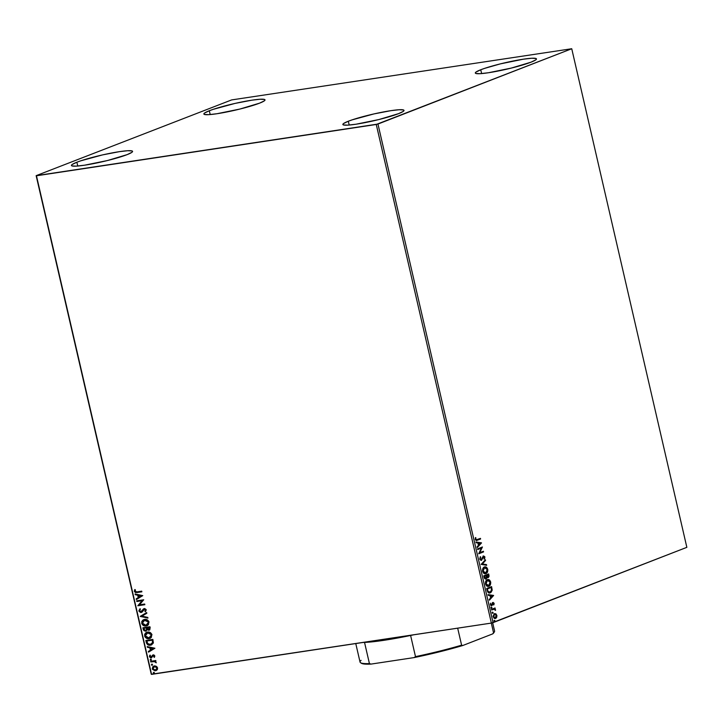 <?xml version="1.0" encoding="UTF-8"?>
<svg xmlns="http://www.w3.org/2000/svg" width="723" height="723" viewBox="0 0 723 723"><rect width="100%" height="100%" fill="white"/><g stroke="black" fill="none" stroke-linecap="round" stroke-linejoin="round"><path stroke-width="1.08" d="M480.75 69.76L481.626 73.574L480.75 69.76L484.627 68.369L500.433 63.859L523.307 59.196L531.595 58.256L535.978 58.5L536.457 59.051L535.77 59.873L531.016 62.178A31.378 3.317 167 0 1 497.108 71.234A31.378 3.317 167 0 1 475.309 73.023A31.378 3.317 167 0 1 480.75 69.76A31.378 3.317 167 0 1 514.649 60.705A31.378 3.317 167 0 1 536.457 58.906A31.378 3.317 167 0 1 531.016 62.178L511.333 68.07L488.459 72.743L480.162 73.674L475.788 73.439L475.3 72.887L475.996 72.065L480.75 69.76M76.873 162.223L77.75 166.037L76.873 162.223L80.759 160.822L102.53 154.903L119.431 151.649L127.727 150.718L132.101 150.953L132.589 151.505L131.893 152.327L127.14 154.632A31.378 3.317 167 0 1 93.231 163.687A31.378 3.317 167 0 1 71.432 165.486A31.378 3.317 167 0 1 76.873 162.223A31.378 3.317 167 0 1 110.782 153.168A31.378 3.317 167 0 1 132.58 151.369A31.378 3.317 167 0 1 127.14 154.632L107.456 160.533L84.582 165.196L76.286 166.136L71.911 165.901L71.423 165.341L72.119 164.528L76.873 162.223M209.309 110.746L210.194 114.559L209.309 110.746L213.195 109.354L234.975 103.425L251.875 100.181L260.163 99.241L264.537 99.476L265.025 100.036L264.338 100.849L259.575 103.154A31.378 3.317 167 0 1 225.675 112.21A31.378 3.317 167 0 1 203.868 114.008A31.378 3.317 167 0 1 209.309 110.746A31.378 3.317 167 0 1 243.217 101.69A31.378 3.317 167 0 1 265.016 99.891A31.378 3.317 167 0 1 259.575 103.154L239.891 109.056L217.017 113.719L208.73 114.659L204.347 114.424L203.868 113.863L204.555 113.05L209.309 110.746M348.305 121.238L349.191 125.052L348.305 121.238L352.191 119.846L373.972 113.918L390.872 110.673L399.159 109.733L403.533 109.968L404.021 110.529L403.335 111.342L398.572 113.647A31.378 3.317 167 0 1 364.672 122.702A31.378 3.317 167 0 1 342.865 124.501A31.378 3.317 167 0 1 348.305 121.238A31.378 3.317 167 0 1 382.214 112.182A31.378 3.317 167 0 1 404.012 110.384A31.378 3.317 167 0 1 398.572 113.647L378.888 119.548L356.014 124.22L347.727 125.151L343.353 124.916L342.865 124.365L343.552 123.543L348.305 121.238M494.993 618.599L496.683 617.352L496.909 615.625L496.023 613.935L494.288 613.746L493.086 616.231L494.216 618.364L496.186 618.075L496.855 615.363L495.463 613.881L496.855 615.363L496.276 617.415L495.156 618.545L496.683 617.352L496.511 615.689L495.861 613.827L494.451 613.682L493.167 616.791L495.562 618.481L495.011 618.59M376.258 124.473L491.369 623.081L151.568 674.387L36.457 175.779L376.258 124.473L571.739 48.739L686.85 547.338L493.068 622.657L377.957 124.049L571.739 48.739L231.631 99.919L36.15 175.662L151.261 674.261L491.369 623.081L686.85 547.338L571.739 48.739L231.631 99.919L36.15 175.662L377.957 124.049L493.068 622.657L491.369 623.081L376.258 124.473M156.249 670.519L155.454 670.745L157.144 669.832L157.578 667.944L155.834 666.082L154.126 665.991L152.743 666.796L152.445 669.29L154.993 670.781L157.406 669.453L157.578 667.944L156.737 666.588L153.701 666.118M150.637 661.31L150.782 661.97L154.677 661.59L156.258 662.72L155.174 661.301L155.924 661.193L155.779 660.533L150.637 661.31L150.782 661.97L154.297 661.545L156.222 662.837L155.174 661.301L155.924 661.193L155.779 660.533L150.637 661.31M154.821 655.987L154.153 655.101L152.978 654.984L150.791 657.171L149.851 655.219L149.435 656.457L150.212 657.641L151.27 657.831L153.122 655.671L154.062 655.86L153.845 657.044L154.379 657.361L154.821 655.987L153.186 654.939L151.098 657.18L150.086 656.502L150.42 655.517L149.851 655.219L149.471 656.674L151.27 657.831L153.357 655.589L154.198 656.123L153.845 657.044L154.379 657.361L154.821 655.987M146.281 642.44L147.917 644.826L151.414 644.952L153.312 643.036L152.86 639.403L145.82 640.47L146.281 642.44C147.058 644.672 148.45 645.594 150.456 645.187L151.478 644.925L153.366 642.756L152.86 639.403L145.82 640.47L146.281 642.44M149.489 630.004L148.92 630.176L150.212 627.944L149.932 626.742L142.901 627.808L143.868 630.61L145.748 631.215L147.239 629.597L148.486 630.194L149.851 629.76L149.932 626.742L142.901 627.808L143.29 629.507L145.748 631.215L147.239 629.597L149.625 629.95M140.253 616.348L147.944 618.12L147.781 617.406L141.961 616.141L146.823 613.267L146.661 612.553L140.253 616.348L146.67 612.607L140.253 616.348L147.944 618.12L147.781 617.406L141.961 616.141L146.823 613.267L146.661 612.553L140.253 616.348M136.828 601.5L142.06 600.714L137.804 605.757L144.844 604.699L144.69 604.039L139.449 604.835L143.714 599.783L136.674 600.849L136.828 601.5L136.972 600.804L136.828 601.5L142.06 600.714L137.804 605.757L144.844 604.699L144.69 604.039L139.449 604.835L143.714 599.783L136.674 600.849L136.828 601.5M137.036 591.875L135.382 591.766L135.355 589.869L134.74 589.625L134.297 591.351L135.517 592.607L141.871 591.821L141.717 591.161L137.036 591.875L135.011 591.233L135.355 589.869L134.74 589.625L134.297 591.351L137.117 592.535L141.871 591.821L141.717 591.161L137.036 591.875M142.756 595.635L135.084 593.972L135.255 594.686L137.713 595.219L138.265 597.614L136.204 598.825L136.376 599.539L142.756 595.635L135.084 593.972L135.255 594.686L137.713 595.219L138.265 597.614L136.204 598.825L136.376 599.539L142.756 595.635M141.455 611.676L139.539 610.818L140.398 609.308L139.919 608.829L138.825 610.971L140.461 612.471L142.295 611.875L144.419 609.281L145.45 609.814L144.871 611.278L145.422 611.721L146.091 609.516L144.826 608.63L143.705 608.793L140.75 611.839L139.539 610.818L140.398 609.308L139.919 608.829L138.825 610.971L140.199 608.721L138.825 610.971L141.148 612.48L141.825 612.273M144.573 619.421L142.82 620.135L141.681 621.762L142.359 624.654L145.477 626.019L148.369 624.808L148.938 621.717L146.435 619.53L143.66 619.656L141.663 623.262C142.63 625.404 144.121 626.308 146.118 625.964L147.058 625.72L149.046 622.087C148.061 619.963 146.57 619.069 144.573 619.421M147.492 632.083L145.748 632.797L144.6 634.423L145.278 637.306L148.396 638.68L151.288 637.469L151.857 634.369L149.354 632.191L146.588 632.318L144.582 635.924C145.558 638.066 147.04 638.969 149.037 638.626L149.977 638.382L151.975 634.749C150.98 632.616 149.489 631.73 147.492 632.083M154.903 648.242L147.23 646.579L147.393 647.293L149.851 647.826L150.402 650.212L148.351 651.432L148.513 652.146L154.903 648.242L147.23 646.579L147.393 647.293L149.851 647.826L150.402 650.212L148.351 651.432L148.513 652.146L154.903 648.242M150.655 659.159L150.303 660.027L151.261 660.063L150.863 659.159L150.194 659.801L150.899 660.253L151.36 659.62L150.655 659.159L150.194 659.801M151.812 664.184L151.459 665.043L152.417 665.079L152.02 664.184L151.351 664.817L152.065 665.277L152.526 664.636L151.812 664.184L151.351 664.817M153.701 672.372L153.348 673.23L154.306 673.267L153.909 672.372L153.24 673.005L153.954 673.456L154.415 672.824L153.701 672.372L153.24 673.005M491.513 609.344L491.667 610.004L494.378 609.173L495.553 610.275L494.713 608.82L495.083 607.962L491.513 609.344L491.667 610.004L494.116 609.164L495.553 610.275L494.713 608.82L495.083 607.962L491.513 609.344M493.267 603.669L493.881 604.862L494.062 603.262L493.213 602.458L492.372 602.937L491.649 605.006L490.935 604.79L490.555 603.181L490.339 604.509L490.971 605.621L491.866 605.63L493.213 603.136L493.881 604.862L494.134 603.606L493.692 603.461L493.484 604.925M487.157 590.483L488.477 592.733L490.944 592.462L492.155 590.284L491.586 586.606L486.706 588.504L487.157 590.483C487.862 592.679 488.911 593.466 490.293 592.815L492.173 589.986L491.586 586.606L486.706 588.504L487.157 590.483M483.777 575.842L484.482 578.355L485.495 579.096L486.696 578.4L486.959 577.189L488.441 577.442L489.064 576.195L488.658 573.945L483.777 575.842L484.175 577.541L486.028 579.015L486.959 577.189L488.179 577.578L488.658 573.945L483.777 575.842M481.138 564.383L486.669 565.323L486.507 564.609L482.322 563.976L485.549 560.47L485.386 559.756L481.138 564.383L486.669 565.323L486.507 564.609L482.322 563.976L485.549 560.47L485.386 559.756L481.138 564.383M477.713 549.543L481.337 548.124L478.689 553.8L483.57 551.902L483.416 551.242L479.783 552.661L482.44 546.986L477.56 548.884L477.713 549.543L481.337 548.124L478.689 553.8L483.57 551.902L483.416 551.242L479.783 552.661L482.44 546.986L477.56 548.884L477.713 549.543M477.198 539.629L475.327 539.268L475.879 537.767L475.427 537.587L475.237 539.412L476.9 540.361L480.596 539.024L480.443 538.364L476.231 539.828L475.427 537.587L475.237 539.412L476.186 540.551L480.596 539.024L480.443 538.364L476.34 539.846M481.482 542.837L475.969 542.006L476.132 542.72L477.903 542.991L478.454 545.377L477.09 546.859L477.252 547.573L481.509 542.946L475.969 542.006L476.132 542.72L477.903 542.991L478.454 545.377L477.09 546.859L477.252 547.573L481.482 542.837M481.355 559.656L479.855 558.852L480.759 557.144L480.18 556.99L480.759 557.144L480.388 556.701L479.819 559.231L481.382 560.352L483.588 556.647L484.401 557.27L484.039 558.653L484.681 558.653L484.799 556.746L483.615 555.951L481.59 559.512L480.316 559.006L480.388 556.701L479.765 559.033L481.5 560.316L483.714 556.62L483.181 556.71L484.401 557.27L484.455 559.051L484.907 557.081L483.416 556.005L481.075 559.701M484.383 567.04L482.901 568.486L482.53 570.926L483.606 573.131L485.476 573.71L487.429 572.137L487.79 569.661L486.696 567.474L484.383 567.04C482.991 567.555 482.395 568.974 482.603 571.315C483.434 573.411 484.537 574.17 485.919 573.583C487.338 573.077 487.935 571.64 487.718 569.272C486.877 567.194 485.766 566.452 484.383 567.04L484.88 566.913M487.311 579.701L485.82 581.147L485.449 583.588L486.534 585.793L488.396 586.371L490.348 584.799L490.718 582.322L489.625 580.135L487.311 579.701C485.91 580.217 485.314 581.635 485.522 583.976C486.353 586.073 487.456 586.823 488.847 586.245C490.257 585.738 490.863 584.301 490.637 581.934C489.796 579.855 488.694 579.114 487.311 579.701L487.799 579.575M493.628 595.445L488.115 594.613L488.278 595.327L490.049 595.589L490.601 597.984L489.236 599.466L489.399 600.18L493.628 595.445L488.115 594.613L488.278 595.327L490.049 595.589L490.601 597.984L489.236 599.466L489.399 600.18L493.628 595.445M491.387 607.139L491.333 608.197L491.929 607.781L491.387 607.139L491.098 607.844L491.631 608.233L491.387 607.139L491.911 607.528M492.544 612.164L492.49 613.221L493.095 612.797L492.544 612.164L492.797 613.249L492.544 612.164L493.077 612.553M494.433 620.343L494.387 621.409L494.984 620.985L494.433 620.343L494.152 621.048L494.686 621.437L494.433 620.343L494.966 620.732M476.493 540.542L477.307 540.298M476.132 539.9L475.327 539.268L476.8 539.692M475.996 542.133L481.075 542.901L475.996 542.133M478.066 543.136L478.888 544.907L478.066 543.136M480.316 543.353L478.888 544.907L478.463 543.072L480.316 543.353L478.888 544.907L478.463 543.072L480.316 543.353M482.051 547.139L479.376 552.715L482.051 547.139M483.036 551.396L483.57 551.902L478.671 553.71L483.172 551.956L483.036 551.396M480.94 548.188L477.686 549.453L480.94 548.188M480.876 559.747L479.855 558.852L480.958 559.719M483.009 556.068L484.907 557.081L484.058 559.105M483.588 556.647L484.003 557.334L483.181 556.71L481.066 560.388M480.858 560.442L481.5 560.316M480.985 560.415L483.416 556.674M484.166 558.915L484.546 557.433L483.85 556.132M485.052 560.117L485.549 560.47L481.925 564.039L486.507 564.609L486.236 565.259L486.1 564.672L481.925 564.039L485.052 560.117M483.985 567.103C485.368 566.516 486.48 567.257 487.32 569.335L487.32 569.335C487.537 571.703 486.94 573.14 485.522 573.646L485.205 573.746M485.413 573.719L485.919 573.583M485.07 573.773L486.715 572.715L487.438 570.122L486.489 567.718L484.663 566.949M485.187 573.05L483.506 572.634L482.639 570.854L482.946 568.902L484.5 567.654M485.775 572.932L484.274 572.842L482.693 571.161L483.588 568.432L484.898 567.591L486.543 568.188L487.311 570.122L486.977 571.785L485.775 572.932L483.1 571.098L484.537 567.7L487.221 569.498L485.775 572.932L485.151 573.059M484.753 567.627L484.139 567.763L482.693 571.161L485.368 572.987M487.627 577.686L488.649 576.457L488.278 574.098L488.938 575.147L487.754 577.65M487.781 577.641L486.561 577.243L485.558 579.096M485.495 579.114L486.561 577.243M485.377 578.445L484.518 578.02L484.03 576.367L485.847 575.662L486.507 576.99L485.874 578.364L485.314 578.463L484.03 576.367L486.245 575.598L486.48 577.478L485.874 578.364L484.437 576.303L486.245 575.598L484.437 576.303L484.916 577.966L485.874 578.364M487.528 577.017L486.344 575.463L487.908 574.857L488.468 575.472L487.709 576.972M488.025 576.927L487.284 576.791L486.751 575.4L488.314 574.794L486.344 575.463L488.314 574.794L488.161 576.864L486.425 575.797L487.618 576.99M486.904 579.765C488.287 579.177 489.399 579.918 490.239 581.997L490.239 581.997C490.456 584.365 489.86 585.802 488.441 586.308L488.133 586.398M488.332 586.38L488.847 586.245M487.989 586.434L489.643 585.377L490.357 582.783L489.408 580.37L487.582 579.611M488.115 585.711L486.425 585.296L485.558 583.515L485.865 581.563L487.419 580.316M488.694 585.585L487.194 585.503L485.621 583.822L487.058 580.415L488.956 580.442L490.149 582.16L490.022 584.157L488.694 585.585L486.019 583.759L487.465 580.361L490.149 582.16L488.694 585.585L488.07 585.72M487.682 580.289L487.058 580.415L485.621 583.822L488.287 585.648M489.453 593.005L490.962 592.155L491.712 590.619L491.206 586.751L492.173 589.986L489.543 592.987M489.742 592.968L490.293 592.815M489.137 592.363L488.504 592.254M488.269 592.128L486.959 589.019L491.233 587.456L491.631 589.823L490.14 592.164L487.645 591.432L489.742 592.218M490.14 592.164L488.043 591.369L487.519 589.67L487.645 591.432L486.959 589.019L487.519 589.67L487.356 588.965L491.233 587.456L491.495 590.718L489.534 592.3M488.142 594.74L493.222 595.508L488.142 594.74M490.212 595.743L491.034 597.514L490.212 595.743M492.462 595.96L491.034 597.514L490.61 595.68L492.462 595.96L491.034 597.514L490.61 595.68L492.462 595.96M493.041 603.163L492.354 603.506L493.673 603.615M492.544 604.247L492.354 603.506L491.83 605.332L492.544 604.247M492.471 602.575L494.098 603.398L492.878 602.521L491.559 605.052L490.402 604.536L490.555 603.181L490.384 604.717L491.73 605.693L492.227 605.268L491.324 605.757L493.14 603.145M491.559 605.052L490.8 604.473M490.402 604.536L491.36 605.079M493.547 604.762L493.655 603.316L492.815 602.521M490.98 607.203L491.233 608.296M491.098 607.844L491.631 608.233M491.306 608.26L491.125 607.175M495.174 610.212L494.306 608.883L494.704 608.106L495.237 608.612L494.306 608.883L495.562 609.733L495.147 610.339M492.137 612.218L492.39 613.312M492.264 612.86L492.797 613.249M492.462 613.276L492.291 612.2M494.044 613.737L494.74 613.628M494.758 617.957L493.746 617.659L493.14 616.258L494.442 614.324M495.4 617.831L493.203 616.683L494.198 614.396L494.839 614.261L495.897 614.595L496.475 615.951L495.4 617.831L493.61 616.62L494.595 614.333L496.421 615.526L494.93 617.912M494.686 614.306L493.203 616.683L495.002 617.885M494.026 620.406L494.279 621.5M494.152 621.048L494.686 621.437M494.351 621.464L494.18 620.379M141.862 591.757L137.117 592.535L134.297 591.351L135.011 589.516L134.605 591.36L135.797 592.499L141.862 591.757M136.638 599.385L136.204 598.825L138.536 597.505L137.985 595.11L135.255 594.686L135.409 594.044L137.985 595.11L138.536 597.505L136.484 598.716L136.638 599.385M141.347 595.842L138.5 595.39L141.347 595.842L138.915 597.225L141.347 595.842L138.915 597.225L138.5 595.39L141.347 595.842M144.835 604.636L137.804 605.757L142.341 600.605L137.108 601.391L142.341 600.605L138.084 605.648L144.835 604.636M141.283 611.721L142.793 610.149L141.003 611.83M141.681 612.318L144.699 609.173L145.766 609.796L144.419 609.281L145.793 609.896L144.871 611.278L145.612 611.541L144.871 611.278L145.422 611.721L146.236 609.905L144.239 608.63L142.512 610.257L144.519 608.522M144.239 608.63L143.244 609.128M143.606 609.814L144.419 609.281M141.148 612.48L139.105 610.863L140.054 612.11L141.744 612.3M144.248 608.585L142.051 611.269M147.908 617.939L140.28 616.457L147.908 617.939M147.194 625.666L146.398 625.856C144.392 626.199 142.91 625.296 141.943 623.154L143.805 619.611M144.229 619.448L142.232 621.012L142.205 623.895L144.663 625.775L147.619 625.485M144.04 620.262L144.754 620.018M146.245 625.205L148.613 622.123L145.965 625.314L142.377 623.127L144.727 620.072L147.853 620.822L148.613 622.123L148.477 623.597M148.36 623.841L146.751 625.088M146.841 625.061L144.916 625.323L142.594 623.723L142.63 621.419L144.229 620.189L148.613 622.123L145.007 619.963L144.139 620.217M144.275 620.162L146.823 620.397L148.296 622.078L147.908 624.211L145.965 625.314M148.92 630.176L147.519 629.489L149.534 629.986M145.748 631.215L143.29 629.507L143.19 627.763L144.148 630.501L146.173 631.08M145.883 630.456L146.896 629.236L146.67 627.844L146.624 629.344L145.603 630.564L143.94 629.1L144.049 628.242L146.67 627.844L146.877 629.471L146.082 630.402M149.037 629.408L149.643 627.401L148.757 629.516L147.384 627.736L149.643 627.401L149.426 629.29M149.173 629.381L147.736 629.272L147.112 627.844L149.643 627.401L147.384 627.736L149.363 627.51L149.534 628.947L148.757 629.516M146.019 630.42L144.519 630.266L143.769 628.35L146.67 627.844L144.049 628.242L146.389 627.953L146.534 629.805L145.603 630.564M150.113 638.328L149.318 638.517C147.32 638.861 145.829 637.957 144.862 635.815L146.733 632.264M147.149 632.11L145.16 633.673L145.133 636.556L147.582 638.436L150.538 638.147M146.959 632.923L148.974 632.616L150.583 633.312L151.496 634.631L151.405 636.249M151.279 636.502L149.67 637.749M149.173 637.858L151.532 634.785L148.893 637.966L145.305 635.788L147.926 632.625L147.058 632.878M149.769 637.722L146.796 637.65L145.386 636.095L145.549 634.08L147.402 632.779L151.532 634.785L147.926 632.625L150.032 633.221L151.288 635.047L150.691 637.053L148.893 637.966M147.194 632.815L147.646 632.733M151.622 644.871L150.736 645.079C148.73 645.485 147.338 644.573 146.552 642.331L148.197 644.717L151.224 644.979M150.592 644.419L152.905 642.404L152.562 640.063L152.625 642.512L150.312 644.527L147.438 643.443L146.977 640.903L152.562 640.063L146.977 640.903L152.562 640.063L152.806 642.846L151.252 644.265M151.387 644.22L148.043 644.085L146.697 641.012L152.291 640.171L152.526 642.955L150.312 644.527M148.784 651.983L148.351 651.432L150.682 650.104L150.131 647.718L147.393 647.293L147.555 646.651L150.131 647.718L150.682 650.104L148.631 651.324L148.784 651.983M153.493 648.441L150.637 647.998L153.493 648.441L151.062 649.823L153.493 648.441L151.062 649.823L150.637 647.998L153.493 648.441M154.514 657.162L153.845 657.044L154.478 656.014L153.204 655.707L154.342 655.752L154.514 657.162M151.27 657.831L149.471 656.674L150.131 655.11M151.55 656.945L152.436 655.273L153.457 654.83M153.186 654.939L152.436 655.273M153.068 654.939L151.83 656.836M150.013 655.246L150.023 657.144L151.758 657.677M150.899 660.253L151.36 659.62M150.736 659.114L150.511 659.81L151.179 660.144L150.465 659.692L150.926 659.051M155.915 661.129L155.174 661.301L155.915 661.129M156.276 662.648L154.577 661.437L150.782 661.97L150.926 661.265L151.062 661.861L154.767 661.455L156.276 662.648M153.231 661.536L153.683 661.482M152.065 665.277L152.526 664.636M151.893 664.139L151.667 664.826L152.336 665.169L151.631 664.708L152.092 664.076M155.454 670.745L152.535 668.639L155.454 670.745L156.385 670.474M154.351 665.946L152.255 668.748L154.632 665.838M154.18 665.937L152.779 666.995L152.725 669.182L154.324 670.519L156.213 670.528M152.779 666.995L152.535 667.546M155.581 669.986L157.225 667.925L154.776 666.489L156.195 666.705L157.225 667.925L155.3 670.094L152.887 668.648L154.605 666.525M157.225 667.925L156.81 669.371L155.3 670.094L153.9 669.887L152.851 668.441L153.159 667.338L154.496 666.597L157.225 667.925M154.279 666.624L155.915 666.814L156.918 667.935L156.746 669.191L155.3 670.094M153.954 673.456L154.415 672.824M153.782 672.318L153.556 673.014L154.234 673.348L153.52 672.896L153.981 672.263M138.915 597.225L138.5 595.39L141.066 595.951L138.915 597.225M151.062 649.823L150.637 647.998L153.213 648.549L151.062 649.823M36.457 175.779L151.568 674.387L36.457 175.779M494.026 632.182L492.688 633.89A68.278 7.221 -13 0 0 493.8 632.761L494.369 631.875A69.028 7.302 167 0 1 493.547 632.761L491.315 623.09L493.547 632.761L492.688 633.89L462.801 645.503L461.608 645.178A69.028 7.302 167 0 1 415.49 656.629L410.61 635.463L384.085 640.298L364.537 642.422A69.028 7.302 -13 0 0 410.61 635.463A69.028 7.302 -13 0 0 413.782 634.794A69.028 7.302 167 0 1 410.61 635.463L415.49 656.629L414.171 657.578L371.08 664.085L369.426 663.578L364.537 642.422A69.028 7.302 167 0 1 362.973 642.467A69.028 7.302 -13 0 0 364.537 642.422L369.426 663.578A69.028 7.302 167 0 1 360.605 662.756A69.028 7.302 167 0 1 361.075 660.352M492.661 622.756L494.577 631.025A69.028 7.302 -13 0 1 493.547 632.761L492.688 633.89L462.801 645.503L461.608 645.178L457.677 628.17L461.608 645.178A69.028 7.302 -13 0 1 415.49 656.629L414.171 657.578L371.08 664.085L363.416 663.913L361.166 663.036M462.801 645.503L439.34 651.866L414.171 657.578A68.278 7.221 -13 0 0 462.801 645.503M355.77 643.551L360.045 662.087A69.028 7.302 -13 0 0 369.426 663.578L371.08 664.085A68.278 7.221 -13 0 1 361.5 663.307L360.605 662.756"/></g></svg>
